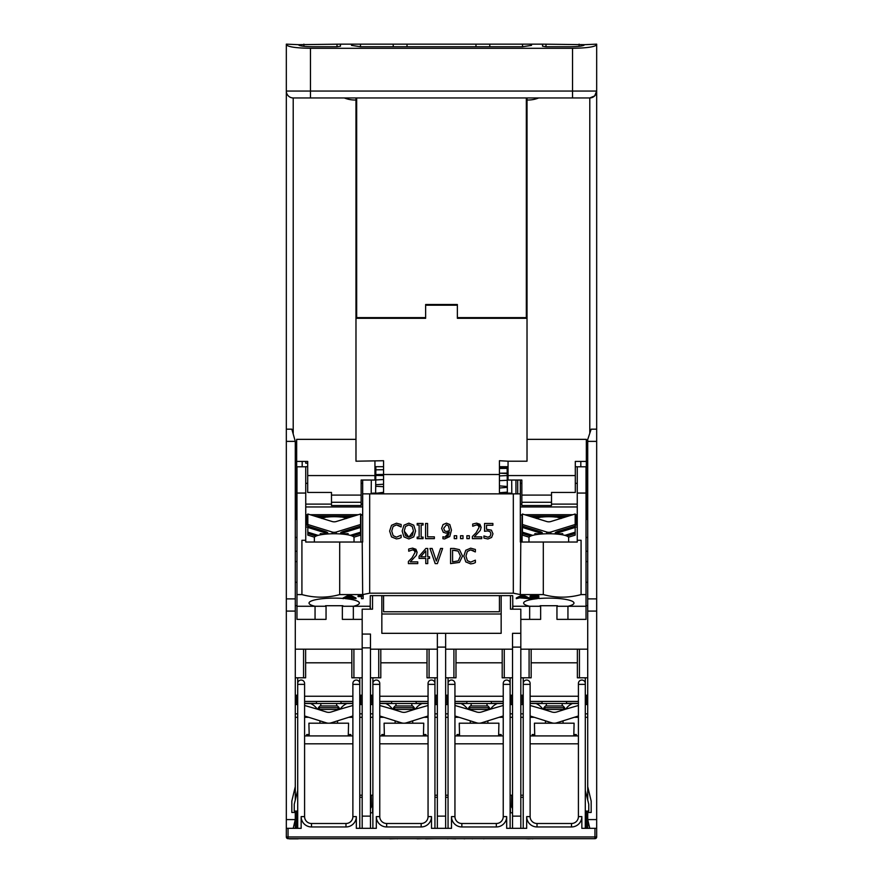 <?xml version="1.0" encoding="UTF-8"?>
<svg xmlns="http://www.w3.org/2000/svg" width="883" height="883" viewBox="0 0 883 883"><rect width="100%" height="100%" fill="white"/><g stroke="black" fill="none" stroke-linecap="round" stroke-linejoin="round"><path stroke-width="1.32" d="M437.361 695.219L434.944 695.219M372.88 695.219L370.463 695.219M428.056 715.992L406.401 722.824A8.278 8.278 0 0 1 401.423 722.824L379.767 715.992M385.683 703.497A15.861 15.861 0 0 1 392.427 709.137L401.423 711.974A8.278 8.278 0 0 0 406.401 711.974L415.396 709.137A15.861 15.861 0 0 1 422.14 703.497M428.056 705.484L415.396 709.137M392.427 709.137L379.767 705.484M413.31 708.74L415.672 708.74M392.151 708.74L394.513 708.74M372.88 703.343L371.842 703.343L372.88 703.497M379.767 703.497L428.056 703.497M434.944 703.497L435.981 703.497L434.944 703.343M395.12 705.959L412.703 705.959L414.259 707.68L393.564 707.68L395.12 705.959M412.703 709.987L412.703 709.413L395.12 709.413L393.564 707.68M384.381 735.914L384.083 723.199L423.741 723.199L423.443 735.914M428.056 703.343L416.158 703.343L416.158 701.422M391.666 701.422L391.666 703.343L379.767 703.343M435.981 703.343L435.981 695.219M371.842 695.219L371.842 703.343M512.537 695.219L510.12 695.219M448.056 695.219L445.639 695.219M503.233 715.992L481.577 722.824A8.278 8.278 0 0 1 476.599 722.824L454.944 715.992M460.86 703.497A15.861 15.861 0 0 1 467.604 709.137L476.599 711.974A8.278 8.278 0 0 0 481.577 711.974L490.573 709.137A15.861 15.861 0 0 1 497.317 703.497M503.233 705.484L490.573 709.137M467.604 709.137L454.944 705.484M488.487 708.74L490.849 708.74M467.328 708.74L469.69 708.74M448.056 703.343L447.019 703.343L448.056 703.497M454.944 703.497L503.233 703.497M510.12 703.497L511.158 703.497L510.12 703.343M470.297 705.959L487.88 705.959L489.436 707.68L468.741 707.68L470.297 705.959M487.88 709.987L487.88 709.413L470.297 709.413L468.741 707.68M459.557 735.914L459.259 723.199L498.917 723.199L498.619 735.914M503.233 703.343L491.334 703.343L491.334 701.422M466.842 701.422L466.842 703.343L454.944 703.343M511.158 703.343L511.158 695.219M447.019 695.219L447.019 703.343M586.334 811.091L586.334 828.331L585.297 828.331L585.297 683.497A3.444 3.444 0 0 0 581.853 680.042A3.444 3.444 0 0 0 578.409 683.497L578.409 816.609A6.898 6.898 0 0 1 571.511 823.497L537.019 823.497A6.898 6.898 0 0 1 530.12 816.609L526.676 816.609L526.676 828.331L510.12 828.331L510.12 683.497A3.444 3.444 0 0 0 506.676 680.042A3.444 3.444 0 0 0 503.233 683.497L503.233 816.609A6.898 6.898 0 0 1 496.334 823.497L461.842 823.497A6.898 6.898 0 0 1 454.944 816.609L451.5 816.609L451.5 828.331L445.639 828.331L445.639 633.321L437.361 633.321L437.361 828.331L434.944 828.331L434.944 677.802M448.056 677.802L448.056 828.331L431.5 828.331L431.5 816.609A10.342 10.342 0 0 1 421.158 826.952L386.666 826.952A10.342 10.342 0 0 1 376.324 816.609L376.324 828.331L370.463 828.331L370.463 634.06L362.185 634.06L362.185 816.135L370.463 816.135M372.88 677.802L372.88 828.331L356.324 828.331L356.324 816.609L352.88 816.609A6.898 6.898 0 0 1 345.981 823.497L311.489 823.497A6.898 6.898 0 0 1 304.591 816.609L304.591 683.497A3.444 3.444 0 0 0 301.147 680.042A3.444 3.444 0 0 0 297.703 683.497L297.703 828.331L296.666 828.331L296.666 811.091M356.324 816.609A10.342 10.342 0 0 1 345.981 826.952L311.489 826.952A10.342 10.342 0 0 1 301.147 816.609L301.147 828.331L293.211 828.331L295.286 819.59L295.286 828.331A11.203 11.203 0 0 1 296.666 828.221M586.334 828.221A11.203 11.203 0 0 1 587.714 828.331L587.714 819.59L589.789 828.331L581.853 828.331L581.853 816.609A10.342 10.342 0 0 1 571.511 826.952L537.019 826.952A10.342 10.342 0 0 1 526.676 816.609M510.473 595.639L510.473 609.182L520.815 609.182L520.815 633.321L512.537 633.321L512.537 828.331L506.676 828.331L506.676 816.609A10.342 10.342 0 0 1 496.334 826.952L461.842 826.952A10.342 10.342 0 0 1 451.5 816.609M434.944 683.497A3.444 3.444 0 0 0 431.5 680.042A3.444 3.444 0 0 0 428.056 683.497L428.056 816.609A6.898 6.898 0 0 1 421.158 823.497L386.666 823.497A6.898 6.898 0 0 1 379.767 816.609L379.767 683.497A3.444 3.444 0 0 0 376.324 680.042A3.444 3.444 0 0 0 372.88 683.497M454.944 816.609L454.944 683.497A3.444 3.444 0 0 0 451.5 680.042A3.444 3.444 0 0 0 448.056 683.497M510.12 683.497L510.12 677.802M523.233 677.802L523.233 828.331L520.815 828.331L520.815 633.321M530.12 816.609L530.12 683.497A3.444 3.444 0 0 0 526.676 680.042A3.444 3.444 0 0 0 523.233 683.497M362.185 816.135L362.185 828.331L359.767 828.331L359.767 683.497A3.444 3.444 0 0 0 356.324 680.042A3.444 3.444 0 0 0 352.88 683.497L352.88 816.609M585.297 683.497L585.297 677.802M359.767 683.497L359.767 677.802M578.409 696.257L530.12 696.257M530.12 701.422L578.409 701.422M531.158 662.802L577.372 662.802M428.056 696.257L379.767 696.257M379.767 701.422L428.056 701.422M380.805 662.802L427.019 662.802M503.233 696.257L454.944 696.257M454.944 701.422L503.233 701.422M455.981 662.802L502.195 662.802M352.88 696.257L304.591 696.257M304.591 701.422L352.88 701.422M305.628 662.802L351.842 662.802M297.703 677.802L297.703 683.497M454.944 743.817L503.233 743.817M454.944 735.914L503.233 735.914M379.767 743.817L428.056 743.817M379.767 735.914L428.056 735.914M530.12 743.817L578.409 743.817M530.12 735.914L578.409 735.914M304.591 743.817L352.88 743.817M304.591 735.914L352.88 735.914M288.046 838.673A1.722 1.722 0 0 1 286.324 836.952L288.046 836.952L288.046 838.673L594.954 838.673L594.954 836.952L288.046 836.952L288.046 828.331M525.021 838.673L528.509 838.85L525.021 838.673M418.145 838.673L398.421 838.673M423.001 838.673L417.052 838.85M435.97 838.673L425.529 838.85M346.666 838.673L312.913 838.673M447.46 838.673L439.094 838.673M472.317 838.673L463.818 838.673M472.968 838.673L472.317 838.85M483.763 838.673L473.652 838.673M389.867 838.673L350.452 838.673M397.858 838.673L389.867 838.85M398.123 838.673L397.162 838.85M494.281 838.673L485.253 838.673M532.493 838.673L528.509 838.85M533.586 838.673L532.493 838.85M546.974 838.673L537.372 838.673M565.539 838.673L554.667 838.673M568.056 838.673L581.246 838.673M523.983 838.673L514.833 838.673M455.705 838.85L449.844 838.673M449.105 838.673L447.46 838.85M298.178 838.85L289.403 838.85M305.352 838.673L299.492 838.673M484.59 838.673L483.763 838.85M464.69 838.85L463.211 838.673M589.789 828.331L596.676 828.331L596.676 836.952A1.722 1.722 0 0 1 594.954 838.673M295.286 811.091L295.286 819.59L286.324 819.59L286.324 836.952M351.909 649.182L305.562 649.182M577.438 649.182L531.091 649.182M520.815 797.294L523.233 797.294M510.12 797.294L510.473 812.813L512.537 812.813M445.639 797.294L448.056 797.294M434.944 797.294L437.361 797.294M370.463 812.813L372.527 812.813L372.88 797.294M359.767 797.294L362.185 797.294M585.297 790.395L588.751 804.192L588.751 811.091L585.297 811.091M297.703 790.395L294.249 804.192L294.249 811.091L297.703 811.091M286.324 828.331L293.211 828.331M538.873 598.519A25.177 4.934 -0 0 1 573.972 602.968A25.177 4.934 -0 0 1 567.946 606.268L556.952 606.268L556.952 619.369L586.025 619.369L586.025 466.787L577.261 466.787L577.261 542.03L520.793 542.03L520.33 594.59L543.31 594.59L543.31 542.03M540.264 606.268A90.232 15.331 90 0 1 540.12 605.727L557.471 605.727A90.232 15.331 90 0 1 557.339 606.268M540.639 619.369L540.639 606.268L529.657 606.268L529.657 619.369L540.639 619.369M523.233 695.219L520.815 695.219M587.714 695.219L585.297 695.219M587.714 605.727L586.025 605.727M578.409 715.992L556.754 722.824A8.278 8.278 0 0 1 551.776 722.824L530.12 715.992M578.409 705.484L565.749 709.137A15.861 15.861 0 0 1 572.493 703.497M536.036 703.497A15.861 15.861 0 0 1 542.78 709.137L551.776 711.974A8.278 8.278 0 0 0 556.754 711.974L565.749 709.137M542.78 709.137L530.12 705.484M523.233 703.343L522.195 703.343L523.233 703.497M530.12 703.497L578.409 703.497M585.297 703.497L586.334 703.497L585.297 703.343M544.877 708.751L542.515 708.751M566.014 708.751L563.652 708.751M545.473 705.959L563.056 705.959L564.612 707.68L543.917 707.68L545.473 705.959M563.056 709.987L564.612 707.68M563.056 709.413L545.473 709.413L543.917 707.68M534.734 735.914L534.436 723.199L574.093 723.199L573.795 735.914M578.409 703.343L566.511 703.343L566.511 701.422M542.019 701.422L542.019 703.343L530.12 703.343M586.334 703.343L586.334 695.219M522.195 695.219L522.195 703.343M585.297 704.535L587.714 704.535M445.639 717.294L448.056 717.294M454.944 717.294L459.061 717.294M445.639 713.839L448.056 713.839M520.815 717.294L523.233 717.294M530.12 717.294L534.237 717.294M520.815 713.839L523.233 713.839M445.639 795.219L448.056 795.219M511.676 795.219L510.12 795.219L511.676 795.219L511.676 806.433A2.583 2.583 0 0 0 512.537 808.364M499.116 717.294L503.233 717.294M510.12 717.294L512.537 717.294M498.619 734.535L501.158 734.535L501.158 735.914M457.019 735.914L457.019 734.535L459.557 734.535M512.537 713.839L510.12 713.839M520.815 795.219L523.233 795.219M586.511 795.219L587.714 795.219M574.292 717.294L578.409 717.294M585.297 717.294L587.714 717.294M532.195 735.914L532.195 734.535L534.734 734.535M573.795 734.535L576.334 734.535L576.334 735.914M587.714 713.839L585.297 713.839M523.233 704.535L520.815 704.535M448.056 704.535L445.639 704.535M510.12 704.535L512.537 704.535M512.791 605.727L512.537 609.182M512.802 607.736L512.703 595.639L370.297 595.639L370.198 607.736M437.361 713.839L434.944 713.839M423.939 717.294L428.056 717.294M434.944 717.294L437.361 717.294M370.463 717.294L372.88 717.294M379.767 717.294L383.884 717.294M371.324 795.219L372.88 795.219L371.324 795.219L371.324 806.433A2.583 2.583 0 0 1 370.463 808.364M434.944 795.219L437.361 795.219M423.443 734.535L425.981 734.535L425.981 735.914M381.842 735.914L381.842 734.535L384.381 734.535M370.463 713.839L372.88 713.839M434.944 704.535L437.361 704.535M372.88 704.535L370.463 704.535M370.209 605.727L370.463 609.182M295.286 605.727L296.975 605.727M325.661 606.268A90.232 15.331 90 0 1 325.529 605.727L342.88 605.727A90.232 15.331 90 0 1 342.736 606.268M315.054 619.369L296.975 619.369L296.975 606.268L315.054 606.268L315.054 619.369L326.048 619.369L326.048 606.268L315.054 606.268A25.177 4.934 -0 0 1 309.028 602.968A25.177 4.934 -0 0 1 343.09 598.442M297.703 695.219L295.286 695.219M362.185 695.219L359.767 695.219M345.121 598.608A25.177 4.934 -0 0 1 359.37 602.968A25.177 4.934 -0 0 1 353.343 606.268L342.361 606.268L342.361 619.369L353.343 619.369L353.343 606.268L370.187 606.268L370.187 609.182M352.88 715.992L331.224 722.824A8.278 8.278 0 0 1 326.246 722.824L304.591 715.992M352.88 705.484L340.22 709.137A15.861 15.861 0 0 1 346.964 703.497M310.507 703.497A15.861 15.861 0 0 1 317.251 709.137L326.246 711.974A8.278 8.278 0 0 0 331.224 711.974L340.22 709.137M317.251 709.137L304.591 705.484M338.134 708.74L340.496 708.74M316.975 708.74L319.337 708.74M297.703 703.343L296.666 703.343L297.703 703.497M304.591 703.497L352.88 703.497M359.767 703.497L360.805 703.497L359.767 703.343M319.944 705.959L337.527 705.959L339.083 707.68L318.388 707.68L319.944 705.959M337.527 709.987L337.527 709.413L319.944 709.413L318.388 707.68M309.205 735.914L308.907 723.199L348.564 723.199L348.266 735.914M352.88 703.343L340.981 703.343L340.981 701.422M316.489 701.422L316.489 703.343L304.591 703.343M360.805 703.343L360.805 695.219M296.666 695.219L296.666 703.343M295.286 441.368L291.832 429.171L286.324 429.171L286.324 611.08L295.286 611.08L295.286 441.368L286.324 441.368M295.286 611.08L295.286 800.053M295.286 717.294L297.703 717.294M304.591 717.294L308.708 717.294M295.286 713.839L297.703 713.839M295.286 795.219L296.489 795.219M359.767 795.219L362.185 795.219M348.763 717.294L352.88 717.294M359.767 717.294L362.185 717.294M348.266 734.535L350.805 734.535L350.805 735.914M306.666 735.914L306.666 734.535L309.205 734.535M362.185 713.839L359.767 713.839M359.767 704.535L362.185 704.535M297.703 704.535L295.286 704.535M587.714 800.053L587.714 611.08L596.676 611.08L596.676 819.59L587.714 819.59L587.714 811.091M596.676 611.08L596.676 429.171L591.168 429.171L587.714 439.513L587.714 611.08M596.676 828.331L596.676 819.59M286.324 819.59L286.324 611.08M295.286 812.47L291.832 812.47L291.832 801.091L295.286 786.598M587.714 786.598L591.168 801.091L591.168 812.47L587.714 812.47M587.714 441.368L596.676 441.368M445.639 677.802L455.981 677.802L455.981 649.182M445.639 649.182L512.537 649.182M370.463 677.802L380.805 677.802L380.805 649.182M370.463 649.182L437.361 649.182M429.083 649.182L429.083 677.802L437.361 677.802M427.019 649.182L427.019 677.802L429.083 677.802M295.286 677.802L303.564 677.802L303.564 649.182L295.286 649.182M303.564 677.802L305.628 677.802L305.628 649.182L303.564 649.182M504.259 649.182L504.259 677.802L512.537 677.802M502.195 649.182L502.195 677.802L504.259 677.802M520.815 677.802L529.094 677.802L529.094 649.182L520.815 649.182M529.094 677.802L531.158 677.802L531.158 649.182L529.094 649.182M587.714 649.182L579.436 649.182L579.436 677.802L587.714 677.802M579.436 649.182L577.372 649.182L577.372 677.802L579.436 677.802M587.714 561.588L586.025 561.588M586.025 551.246L587.714 551.246M295.286 561.588L296.975 561.588M295.286 537.449L296.975 537.449M587.714 519.347L586.025 519.347M296.975 519.347L295.286 519.347M437.361 816.135L445.639 816.135M512.537 816.135L520.815 816.135M295.286 551.246L296.975 551.246M286.324 598.884L295.286 598.884M587.714 598.884L596.676 598.884M362.185 634.06L362.185 609.182L372.527 609.182L372.527 595.639M362.185 649.182L353.906 649.182L353.906 677.802L362.185 677.802M353.906 649.182L351.842 649.182L351.842 677.802L353.906 677.802M381.842 595.639L381.842 633.321L437.361 633.321M381.842 493.862L381.842 493.144L372.527 493.144L372.527 493.862M501.158 493.862L501.158 493.144L499.436 493.144M383.564 493.144L381.842 493.144M501.158 595.639L501.158 633.321L445.639 633.321M510.473 493.862L510.473 493.144L501.158 493.144M501.158 614.005L381.842 614.005M437.361 647.118L445.639 647.118M362.185 647.857L370.463 647.857M512.537 647.118L520.815 647.118M587.714 537.449L586.025 537.449M362.185 619.369L353.343 619.369M511.809 493.862L511.687 480.032M520.815 619.369L529.657 619.369M537.294 598.674A25.177 4.934 -0 0 0 523.63 602.968A25.177 4.934 -0 0 0 529.657 606.268L512.813 606.268L512.813 609.182M296.975 606.268L296.975 594.59L301.92 594.59L301.92 540.275L305.739 540.275L305.739 466.699L307.703 466.699M305.739 466.787L296.975 466.787L296.975 594.59M567.946 619.369L567.946 606.268L586.025 606.268M577.261 540.275L581.08 540.275L581.08 594.59L586.025 594.59M581.08 594.59C568.497 598.012 555.904 598.012 543.31 594.59M362.67 594.59L362.207 542.03L339.69 542.03L339.69 594.59L362.67 594.59L369.679 593.188L513.321 593.188L520.33 594.59M339.69 594.59C327.096 598.012 314.503 598.012 301.92 594.59M516.301 598.674L516.301 597.99L521.599 595.285L523.575 595.285L529.215 597.99L529.215 598.674L523.575 595.97L521.599 595.97L516.301 598.674L519.745 597.846L529.215 598.674M343.09 598.674L343.09 597.99L348.388 595.285L350.363 595.285L355.992 597.99L355.992 598.674L350.363 595.97L348.388 595.97L343.09 598.674L346.533 597.846L355.992 598.674M358.056 596.632L358.056 595.959L363.134 595.274L363.134 595.959L358.056 596.632L361.445 596.555L361.445 598.674L363.134 598.674L363.134 595.959M361.445 597.99L361.445 596.555M535.705 597.67L538.873 597.67L538.873 598.354L532.118 598.354L538.851 596.709L538.851 596.025L534.557 595.274L530.076 596.058L530.076 596.731L537.107 596.698L529.955 598.442L529.955 597.758L537.107 596.025M520.275 597.559L522.548 596.246L524.966 597.559L520.275 597.559M521.577 596.886L523.652 596.886M523.575 595.285L523.575 595.97M521.599 595.285L521.599 595.97M348.388 595.285L348.388 595.97M350.363 595.285L350.363 595.97M347.063 597.559L349.326 596.246L351.743 597.559L347.063 597.559M348.355 596.886L350.441 596.886M362.041 595.274L362.041 595.959M529.756 597.979L529.756 598.674L538.873 598.354M538.851 596.709L534.557 595.959L530.076 596.731M529.756 597.99L529.756 598.63M361.147 504.105L362.67 504.105L362.67 515.01L360.915 515.01L360.915 542.03M305.739 504.105L331.489 504.105M362.67 480.032L362.67 504.105M339.69 542.03L305.739 542.03L305.739 540.275M577.261 527.041L575.175 527.041M520.793 542.03L520.33 515.01L522.085 515.01L522.085 542.03M577.261 504.105L551.511 504.105M521.853 504.105L520.33 504.105L520.33 506.963L577.261 506.963M577.261 525.131L575.175 525.131M575.175 524.69L577.261 524.69M575.175 517.052L577.261 517.052M577.261 516.533L575.175 516.533M575.175 518.012L577.261 518.012M577.261 517.493L575.175 517.493M575.175 518.961L577.261 518.961M577.261 518.442L575.175 518.442M575.175 519.921L577.261 519.921M577.261 519.403L575.175 519.403M575.175 520.871L577.261 520.871M577.261 520.352L575.175 520.352M575.175 521.831L577.261 521.831M577.261 521.312L575.175 521.312M575.175 523.74L577.261 523.74M577.261 523.222L575.175 523.222M575.175 522.78L577.261 522.78M577.261 522.261L575.175 522.261M575.175 516.102L577.261 516.102M575.175 514.701L577.261 514.701M532.272 517.052L542.217 517.052A13.278 2.605 -0 0 1 555.385 517.052L565.319 517.052M559.546 517.78A11.722 2.296 0 0 1 560.462 518.476M537.129 518.476A11.722 2.296 0 0 1 538.056 517.78M549.314 521.809A11.722 2.296 180 0 0 548.277 521.809M557.592 534.149L557.592 533.487M528.972 542.03L528.972 537.637A19.823 3.885 0 0 1 548.796 533.751A19.823 3.885 0 0 1 568.63 537.637L568.63 542.03M536.279 518.442L538.222 517.714M535.363 518.012L537.317 518.012A13.278 2.605 -0 0 1 539.325 517.493L533.696 517.493M539.325 517.493L541.124 517.052M556.478 517.052L558.277 517.493A13.278 2.605 -0 0 1 560.286 518.012L562.228 518.012M563.906 517.493L558.277 517.493M559.38 517.714L561.312 518.442M566.996 516.533L530.606 516.533M577.261 524.171L575.175 524.171M529.182 516.102L568.409 516.102M520.33 515.01L522.416 514.701M524.657 514.701L572.946 514.701M520.33 514.701L520.33 506.963M520.33 480.032L520.33 504.105M307.703 463.2L305.739 463.2L305.739 461.412L302.185 461.412L302.185 466.787M520.33 542.03L520.33 493.862L362.681 493.862L362.681 542.03L362.67 515.01M307.825 527.041L305.739 527.041M362.67 514.701L360.584 514.701M317.681 517.052L327.615 517.052A13.278 2.605 -0 0 1 340.783 517.052L350.728 517.052M344.944 517.78A11.722 2.296 0 0 1 345.871 518.476M322.538 518.476A11.722 2.296 0 0 1 323.454 517.78M334.723 521.809A11.722 2.296 180 0 0 333.686 521.809M342.99 534.149L342.99 533.487M314.37 542.03L314.37 537.637A19.823 3.885 0 0 1 334.204 533.751A19.823 3.885 0 0 1 354.028 537.637L354.028 542.03M307.825 518.442L305.739 518.442M321.688 518.442L323.62 517.714M305.739 518.961L307.825 518.961M320.772 518.012L322.714 518.012A13.278 2.605 -0 0 1 324.723 517.493L319.094 517.493M305.739 518.012L307.825 518.012M307.825 517.493L305.739 517.493M324.723 517.493L326.522 517.052M305.739 517.052L307.825 517.052M307.825 516.533L305.739 516.533M341.876 517.052L343.675 517.493A13.278 2.605 -0 0 1 345.683 518.012L347.637 518.012M349.304 517.493L343.675 517.493M344.778 517.714L346.721 518.442M305.739 521.831L307.825 521.831M307.825 521.312L305.739 521.312M305.739 520.871L307.825 520.871M307.825 520.352L305.739 520.352M307.825 522.261L305.739 522.261M305.739 522.78L307.825 522.78M307.825 519.403L305.739 519.403M305.739 519.921L307.825 519.921M307.825 523.222L305.739 523.222M305.739 523.74L307.825 523.74M314.591 516.102L353.818 516.102M305.739 516.102L307.825 516.102M307.825 514.701L305.739 514.701M352.394 516.533L316.004 516.533M307.825 524.171L305.739 524.171M307.825 525.131L305.739 525.131M305.739 524.69L307.825 524.69M358.343 514.701L310.054 514.701M305.739 506.963L362.67 506.963M467.317 551.467L465.959 556.047L467.361 560.639L470.672 562.151L475.374 560.175L475.374 562.592L473.354 563.453L475.374 562.592L475.374 560.175L470.672 562.151L467.361 560.639L465.959 556.047L467.317 551.467L470.672 549.899L467.317 551.467M470.65 563.895L465.771 561.897L463.862 556.047L465.749 550.275L470.683 548.177L475.374 549.458L475.374 551.897L475.374 549.458L470.683 548.177L465.749 550.275L463.862 556.047L465.771 561.897L470.65 563.895L473.354 563.453M473.498 550.628L470.672 549.899L475.209 551.897M436.345 561.047L440.551 548.453L442.604 548.453L437.372 563.619L442.604 548.453L440.551 548.453L436.345 561.047L432.14 548.453L436.345 561.047M435.198 563.619L429.977 548.453L432.14 548.453L429.977 548.453L435.198 563.619L437.372 563.619M419.083 556.268L425.871 548.453L427.736 548.453L427.736 556.776L429.546 556.776L429.546 558.409L427.736 558.409L427.736 563.619L425.783 563.619L425.783 558.409L419.083 558.409L419.083 556.268L419.083 558.409L425.783 558.409L425.783 563.619L427.736 563.619L427.736 558.409L429.546 558.409L429.546 556.776L427.736 556.776L427.736 548.453L425.871 548.453L419.083 556.268M443.034 536.776L444.922 537.173L449.348 532.107L446.191 533.166L443.266 532.272L441.621 528.398L443.045 524.59L446.434 523.155L449.811 524.524L451.456 530.142L449.778 536.511L444.657 538.939L442.935 538.729L442.935 536.776L442.935 538.729L444.657 538.939L449.778 536.511L451.456 530.142L449.811 524.524L446.434 523.155L443.045 524.59L441.621 528.398L443.266 532.272L446.191 533.166L449.348 532.107L448.056 535.86L444.922 537.173L443.034 536.776M408.708 551.202L408.708 549.038L412.604 548.133L417.118 552.294L416.334 555.33L417.118 552.294L415.926 549.259L412.604 548.133L408.708 549.038L408.708 551.202M410.297 561.864L417.747 561.864L417.747 563.619L408.399 563.619L408.399 561.467L412.052 557.813L415.054 552.405L414.304 550.506L412.449 549.888L414.304 550.506L415.054 552.405L412.052 557.824L408.399 561.467L408.399 563.619L417.747 563.619L417.747 561.864L410.297 561.864L416.334 555.33M434.359 536.842L434.359 538.641L425.573 538.641L425.573 523.464L427.582 523.464L427.582 536.842L434.359 536.842L427.582 536.842L427.582 523.464L425.573 523.464L425.573 538.641L434.359 538.641L434.359 536.842M487.559 530.915L484.557 531.29L484.557 523.464L492.88 523.464L492.88 525.253L486.511 525.253L486.511 529.292L491.401 530.153L492.968 533.818L491.621 537.471L487.902 538.961L483.928 538.1L483.928 535.948L487.935 537.206L490.12 536.279L490.904 533.807L490.043 531.621L487.559 530.915L490.043 531.621L490.904 533.807L490.12 536.279L487.935 537.206L483.928 535.948L483.928 538.1L487.902 538.961L491.621 537.471L492.968 533.818L491.401 530.153L486.511 529.292L486.511 525.253L492.88 525.253L492.88 523.464L484.557 523.464L484.557 531.29L487.559 530.915M423.078 525.021L421.147 525.021L421.147 537.096L423.078 537.096L423.078 538.641L417.195 538.641L417.195 537.096L419.127 537.096L419.127 525.021L417.195 525.021L417.195 523.464L423.078 523.464L423.078 525.021L423.078 523.464L417.195 523.464L417.195 525.021L419.127 525.021L419.127 537.096L417.195 537.096L417.195 538.641L423.078 538.641L423.078 537.096L421.147 537.096L421.147 525.021L423.078 525.021M472.703 526.224L472.703 524.061L476.588 523.144L481.114 527.317L480.33 530.352L481.114 527.317L479.911 524.27L476.588 523.144L472.703 524.061L472.703 526.224M474.292 536.886L481.743 536.886L481.743 538.641L472.383 538.641L472.383 536.489L476.047 532.835L479.05 527.427L478.299 525.517L476.434 524.91L478.299 525.517L479.05 527.427L476.047 532.835L472.383 536.489L472.383 538.641L481.743 538.641L481.743 536.886L474.292 536.886L480.33 530.352M391.732 531.069L393.134 535.65L396.445 537.162L401.136 535.197L401.136 537.604L399.127 538.464L401.136 537.604L401.136 535.197L396.445 537.162L393.134 535.65L391.732 531.069L393.09 526.478L391.732 531.069M396.412 538.906L391.533 536.919L389.635 531.069L391.522 525.286L396.456 523.2L401.136 524.48L401.136 526.908L401.136 524.48L396.456 523.2L391.522 525.286L389.635 531.069L391.533 536.919L396.412 538.906L399.127 538.464M399.271 525.65L396.445 524.921L393.09 526.478L396.445 524.921L400.981 526.908M469.315 535.738L469.315 538.641L466.886 538.641L466.886 535.738L469.315 535.738L466.886 535.738L466.886 538.641L469.315 538.641L469.315 535.738M403.984 525.197L408.862 523.144L413.752 525.197L415.573 531.058L413.752 536.897L408.862 538.961L403.961 536.897L402.162 531.058L403.984 525.197L402.162 531.058L403.961 536.897L408.862 538.961L413.752 536.897L415.573 531.058L413.752 525.197L408.862 523.144L403.984 525.197M463.001 535.738L463.001 538.641L460.562 538.641L460.562 535.738L463.001 535.738L460.562 535.738L460.562 538.641L463.001 538.641L463.001 535.738M456.677 538.641L454.248 538.641L454.248 535.738L456.677 535.738L456.677 538.641L456.677 535.738L454.248 535.738L454.248 538.641L456.677 538.641M454.028 548.453L459.458 549.656L462.537 556.047L459.436 562.405L450.573 563.619L450.573 548.453L454.028 548.453L450.573 548.453L450.573 563.619L459.436 562.405L462.537 556.047L459.458 549.656L454.028 548.453M452.582 550.197L452.582 561.875L458.31 560.871L460.429 556.025L458.31 560.871L452.582 561.875L452.582 550.197L458.134 551.102L460.429 556.025L458.134 551.102L454.127 550.197M413.476 531.058L412.229 535.628L408.873 537.217L405.518 535.628L404.259 531.058L405.507 526.467L408.873 524.899L412.229 526.467L413.476 531.058L412.229 526.467L408.873 524.899L405.507 526.467L404.259 531.058L408.873 537.217L413.476 531.058M472.813 526.224L476.434 524.91M408.829 551.202L412.449 549.888M449.403 529.69L449.359 530.65L446.643 531.489L444.712 530.959L443.685 528.31L446.423 524.822L448.332 525.683L449.403 529.69L448.332 525.683L446.423 524.822L443.685 528.31L444.712 530.959L446.643 531.489L449.359 530.65L449.403 529.69M420.672 556.776L425.783 556.776L420.672 556.776L425.783 550.849L425.783 556.776L425.783 550.849M577.261 466.787L575.297 466.699M517.703 480.032L517.703 493.862L520.33 493.862M515.948 480.032L515.948 493.862L517.703 493.862M362.67 493.862L369.679 493.862L369.679 593.188M371.191 493.862L371.313 480.032M513.321 593.188L513.321 493.862L515.948 493.862M375.628 493.144L375.86 466.699M374.944 466.699L383.564 466.699M499.436 466.699L508.056 466.699M507.372 493.144L507.14 466.699M580.815 461.412L580.815 466.787M383.564 493.862L418.045 493.829A5.519 5.519 0 0 0 417.504 493.862M465.496 493.862A5.519 5.519 0 0 0 464.955 493.829L499.436 493.862M418.045 493.829L464.955 493.829M596.676 429.171L596.676 44.15L584.612 44.669C583.773 45.927 579.182 46.611 570.815 46.733L545.992 46.733L542.537 46.214L542.537 44.15L531.5 44.15L531.5 45.386L522.537 46.733L360.463 46.733L351.5 45.386L351.5 44.15L340.463 44.15L340.463 46.214L337.008 46.733L312.185 46.733C303.818 46.611 299.227 45.927 298.388 44.669L286.324 44.15L286.324 429.171M589.789 97.947A6.898 6.898 0 0 0 596.676 91.048L286.324 91.048A6.898 6.898 0 0 0 293.211 97.947L589.789 97.947A6.898 6.898 0 0 0 596.676 91.048L594.656 95.927L589.789 97.947L589.789 433.31M305.308 97.947L310.463 97.947L310.463 48.289C295.827 48.068 287.781 46.865 286.324 44.669M577.714 97.947L572.537 97.947L572.537 48.289L310.463 48.289M527.019 100A28.355 28.355 0 0 0 538.685 97.947M295.286 461.412L296.666 461.412L296.666 439.348L355.981 439.348L355.981 317.615A0.684 0.684 0 0 0 356.666 318.299L425.639 318.299L425.639 304.514L457.361 304.514L457.361 318.299L526.334 318.299A0.684 0.684 0 0 0 527.019 317.615L527.019 97.947M526.334 97.947L526.334 318.299A0.684 0.684 0 0 0 527.019 317.615L527.019 461.202L508.056 461.202L508.056 480.032L521.853 480.032L521.853 505.551L551.511 505.551L551.511 492.449L575.297 492.449L575.297 461.412L587.714 461.412M457.361 317.615L527.019 317.615L527.019 439.348L586.334 439.348L586.334 519.347M355.981 100A28.355 28.355 0 0 1 344.315 97.947M355.981 97.947L355.981 461.202L383.564 460.727L383.564 474.513L499.436 474.513L499.436 493.829M596.676 44.669C595.219 46.865 587.173 48.068 572.537 48.289M360.463 46.733L360.463 44.15L351.5 44.15L351.5 45.386M531.5 45.386L531.5 44.15L522.537 44.15L522.537 46.733M489.778 46.733L489.778 44.15L475.981 44.15L475.981 46.733M489.778 44.15L522.537 44.15M542.537 44.15L584.612 44.669M298.388 44.669L340.463 44.15M360.463 44.15L393.222 44.15L393.222 46.733M407.019 46.733L407.019 44.15L393.222 44.15M425.639 305.198L457.361 305.198M508.056 461.202L499.436 460.727L499.436 474.513M407.019 44.15L475.981 44.15M331.489 502.272L361.147 502.272L361.147 505.551L331.489 505.551L331.489 492.449L307.703 492.449L307.703 461.412L296.666 461.412L296.666 519.347M499.436 595.639L499.436 611.764L383.564 611.764L383.564 595.639M383.564 493.829L383.564 474.513M361.147 502.272L361.147 480.032L374.944 480.032L374.944 461.202M575.175 524.502L550.871 532.019A6.898 6.766 180 0 1 546.72 532.019L522.416 524.502L522.416 514.005L546.72 521.522A6.898 6.766 -0 0 0 550.871 521.522L575.175 514.005L575.175 535.12L568.497 537.184M575.175 533.531L566.952 536.069M564.877 535.363L575.175 532.173M575.175 527.438L558.52 532.592A3.444 0.64 -17.8 0 1 555.23 532.968A3.444 0.64 -17.8 0 1 558.52 531.246L575.175 526.091M555.506 533.972L562.769 533.652L561.908 534.723M535.683 534.723L534.833 533.652L542.096 533.972M541.754 532.35A3.444 0.64 17.8 0 1 539.325 531.82L522.416 526.588L522.416 524.502M522.416 526.091L539.083 531.246A3.444 0.64 17.8 0 1 542.361 532.968A3.444 0.64 17.8 0 1 539.083 532.592L522.416 527.438L522.416 526.588M531.886 535.606L522.416 532.681L522.416 527.438M522.416 532.173L532.725 535.363M530.65 536.069L522.416 533.531L522.416 532.681M529.105 537.184L522.416 535.12L522.416 533.531M565.705 535.606L575.175 532.681M555.837 532.35A3.444 0.64 162.2 0 0 558.266 531.82L575.175 526.588M360.584 524.502L336.28 532.019A6.898 6.766 180 0 1 332.129 532.019L307.825 524.502L307.825 514.005L332.129 521.522A6.898 6.766 -0 0 0 336.28 521.522L360.584 514.005L360.584 535.12L353.895 537.184M360.584 533.531L352.35 536.069M350.275 535.363L360.584 532.173M360.584 527.438L343.917 532.592A3.444 0.64 -17.8 0 1 340.639 532.968A3.444 0.64 -17.8 0 1 343.917 531.246L360.584 526.091M340.904 533.972L348.167 533.652L347.317 534.723M321.092 534.723L320.231 533.652L327.494 533.972M327.163 532.35A3.444 0.64 17.8 0 1 324.734 531.82L307.825 526.588L307.825 524.502M307.825 526.091L324.48 531.246A3.444 0.64 17.8 0 1 327.77 532.968A3.444 0.64 17.8 0 1 324.48 532.592L307.825 527.438L307.825 526.588M317.295 535.606L307.825 532.681L307.825 527.438M307.825 532.173L318.123 535.363M316.048 536.069L307.825 533.531L307.825 532.681M314.503 537.184L307.825 535.12L307.825 533.531M351.114 535.606L360.584 532.681M341.246 532.35A3.444 0.64 162.2 0 0 343.675 531.82L360.584 526.588M594.954 828.331L594.954 836.952L596.676 836.952M421.158 823.497L421.158 826.952M428.056 816.609L431.5 816.609M386.666 823.497L386.666 826.952M379.767 816.609L376.324 816.609M379.767 684.358L372.88 684.358M434.944 684.358L428.056 684.358M496.334 823.497L496.334 826.952M503.233 816.609L506.676 816.609M461.842 823.497L461.842 826.952M454.944 684.358L448.056 684.358M510.12 684.358L503.233 684.358M571.511 823.497L571.511 826.952M578.409 816.609L581.853 816.609M537.019 823.497L537.019 826.952M530.12 684.358L523.233 684.358M301.147 816.609L304.591 816.609M297.703 684.358L304.591 684.358M311.489 826.952L311.489 823.497M345.981 826.952L345.981 823.497M359.767 684.358L352.88 684.358M585.297 684.358L578.409 684.358M453.917 677.802L453.917 649.182M378.741 677.802L378.741 649.182M587.714 582.283L586.025 582.283M295.286 582.283L296.975 582.283M534.557 595.274L534.557 595.959M533.288 596.996L533.288 597.67M362.67 483.332L361.147 483.332M307.703 483.332L305.739 483.332M296.975 493.056L305.739 493.056M577.261 493.056L586.025 493.056M520.33 483.332L521.853 483.332M575.297 483.332L577.261 483.332M293.211 433.31L293.211 97.947M356.666 318.299L355.981 317.615M425.639 317.615L356.666 317.615L356.666 97.947M303.907 44.15L303.907 46.324M337.008 44.15L337.008 46.733M579.093 44.15L579.093 46.324M545.992 44.15L545.992 46.733M508.056 475.573L575.297 475.573M521.853 495.087L551.511 495.087M331.489 495.087L361.147 495.087M307.703 475.573L374.944 475.573M521.853 502.272L551.511 502.272M550.871 533.774L550.871 532.019M546.72 532.019L546.72 533.774M539.083 532.592L539.325 531.82M558.52 532.592L558.266 531.82M336.28 533.774L336.28 532.019M332.129 532.019L332.129 533.774M324.48 532.592L324.734 531.82M343.917 532.592L343.675 531.82M375.705 484.701L383.564 484.248M499.436 480.65L507.25 480.286M507.195 473.542L499.778 473.2M383.564 486.71L375.694 486.268M375.75 479.955L383.564 479.524M499.436 475.915L507.217 475.551M499.436 492.747L507.361 492.129M507.306 486.489L499.436 485.882M507.317 487.361L499.436 488.012M383.564 492.306L377.306 493.144M383.564 475.573L375.783 475.451M375.794 474.568L383.564 474.447M499.436 473.211L507.195 473.089M507.14 467.416L499.436 467.306M507.151 468.365L499.436 468.476M383.564 469.723L375.838 469.844M411.842 705.959L411.842 703.497M395.981 705.959L395.981 703.497M412.703 709.413L414.259 707.68M412.703 723.199L412.703 720.837M395.12 723.199L395.12 720.837M395.12 709.987L395.12 709.413M487.019 705.959L487.019 703.497M471.158 705.959L471.158 703.497M487.88 709.413L489.436 707.68M487.88 723.199L487.88 720.837M470.297 723.199L470.297 720.837M470.297 709.987L470.297 709.413M562.195 705.959L562.195 703.497M546.334 705.959L546.334 703.497M563.056 723.199L563.056 720.837M545.473 723.199L545.473 720.837M545.473 709.987L545.473 709.413M336.666 705.959L336.666 703.497M320.805 705.959L320.805 703.497M337.527 709.413L339.083 707.68M337.527 723.199L337.527 720.837M319.944 723.199L319.944 720.837M319.944 709.987L319.944 709.413M540.01 534.149L540.01 533.487M325.408 534.149L325.408 533.487"/></g></svg>
